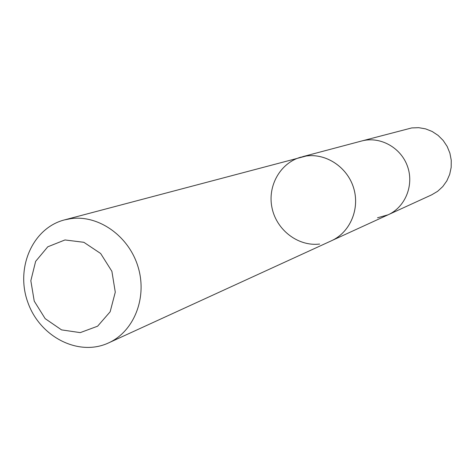 <?xml version="1.0" encoding="UTF-8"?>
<svg xmlns="http://www.w3.org/2000/svg" width="475" height="475" viewBox="0 0 475 475"><rect width="100%" height="100%" fill="white"/><g stroke="black" fill="none" stroke-linecap="round" stroke-linejoin="round"><path stroke-width="0.71" d="M302.456 156.72L361.677 140.992C379.917 135.998 400.799 147.375 407.443 166.208C414.289 184.965 405.412 207.023 388.158 214.777L377.506 217.782M431.656 194.851L437.629 191.312L442.765 186.586L446.844 180.862L449.688 174.373L451.179 167.39L451.25 160.212L449.89 153.134L447.165 146.454L443.181 140.458L438.11 135.399L432.167 131.48L425.606 128.873L418.707 127.674L411.748 127.923L361.677 140.992C379.917 135.998 400.799 147.375 407.443 166.208C414.289 184.965 405.412 207.023 388.158 214.777L431.656 194.851M331.538 240.718C350.022 232.388 360.02 209.059 353.709 188.243C347.575 167.366 326.337 153.104 306.215 156.026M301.483 156.982C280.535 162.438 267.241 185.773 272.021 207.908C276.551 230.096 298.163 246.662 319.622 244.049M108.555 342.92L331.55 240.724C350.033 232.394 360.032 209.059 353.721 188.237C347.581 167.354 326.343 153.092 306.209 156.014L64.404 219.919C32.454 228.166 15.236 268.149 27.877 302.456C39.936 336.971 78.654 356.879 108.555 342.92C134.051 331.467 147.488 297.653 138.083 266.944C128.927 236.164 98.782 214.771 70.935 218.631L64.404 219.919M64.98 239.952L47.785 246.798L35.637 261.363L30.833 280.731L34.236 301.132L45.167 318.642L61.548 329.887L80.245 332.625L97.607 326.2L110.153 311.778L115.282 292.173L111.892 271.32L100.647 253.496L83.861 242.303L64.98 239.952M332.458 240.297L388.158 214.777"/></g></svg>
